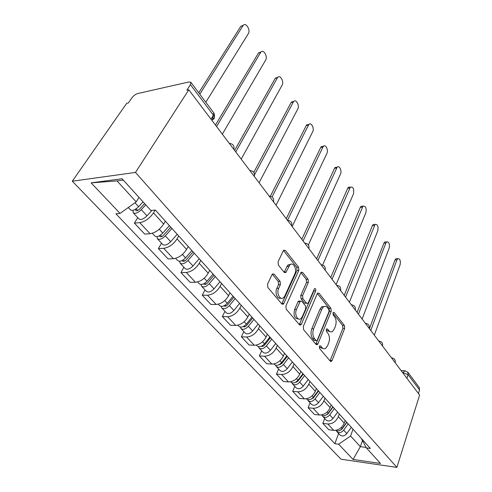 <?xml version="1.0" encoding="UTF-8"?>
<svg xmlns="http://www.w3.org/2000/svg" width="492" height="492" viewBox="0 0 492 492"><rect width="100%" height="100%" fill="white"/><g stroke="black" fill="none" stroke-linecap="round" stroke-linejoin="round"><path stroke-width="0.74" d="M319.376 346.38L319.572 348.533L330.329 361.233L331.436 361.423L332.045 360.568L344.664 328.416L344.406 325.483L334.209 312.518L333.367 312.377L333.022 312.875L333.213 314.972L334.554 316.676C336.307 319.394 336.589 322.58 335.409 326.233L334.345 328.89L332.641 331.319C331.319 332.254 330.064 332.045 328.884 330.692L327.512 329.007L326.663 328.871L326.294 329.4L326.485 331.522L327.863 333.213C329.658 335.919 329.947 339.148 328.73 342.887L327.635 345.618L325.802 348.207C324.468 349.117 323.213 348.914 322.032 347.616L320.624 345.944L319.775 345.821L319.376 346.38M274.136 274.124L272.427 274.013L272.058 274.554L267.543 284.118L267.851 287.463L281.879 304.025L283.447 304.154L298.841 270.379L298.552 267.199L285.317 250.379L283.644 250.231L283.318 250.723L278.072 261.824L278.38 265.114L284.247 272.359L285.864 272.507L289.757 264.985C293.029 261.307 297.291 268.995 294.794 273.964L284.899 295.784L283.743 297.476C280.372 301.079 276.092 293.423 278.681 288.324L280.391 284.622L280.089 281.338L274.136 274.124L272.291 274.167M135.491 172.434L188.793 89.796L419.621 395.076L396.872 467.4L135.491 172.434L72.293 181.204L341.024 459.208L396.872 467.4M303.281 326.479L303.57 329.64L316.122 344.462L317.358 344.64L317.924 343.84L331.208 311.375L330.944 308.367L319.056 293.263L317.715 293.072L317.272 293.718L303.281 326.479M299.468 324.8L286.209 309.142L285.913 305.889L301.147 272.23L302.642 272.402L308.072 279.296L308.355 282.426L302.592 295.569L302.875 298.73L306.491 303.17L307.887 303.343L308.349 302.672L314.529 288.595C315.606 288.349 315.987 289.112 315.686 290.889L301.375 324.222L300.858 324.954L299.468 324.8M188.793 89.796L186.855 90.22L190.453 84.655L190.884 82.287L188.922 81.967L137.815 93.517C135.607 94.187 133.689 95.571 132.053 97.668L128.369 102.957L126.672 103.326L72.293 181.204M406.921 378.274L408.102 374.676L407.782 372.18L419.209 387.45L419.553 389.935L408.102 374.676L402.468 372.389M418.428 393.495L419.553 389.935M339.32 414.03L338.342 416.669C336.042 421.552 332.524 423.987 327.777 423.956L333.761 430.371C338.484 430.42 341.971 428.015 344.228 423.157L345.187 420.531M333.761 430.371L328.847 429.768L322.832 423.384L324.695 418.495M327.777 423.956L322.832 423.384M310.095 402.813L308.133 407.757L314.437 414.461L319.413 415.002C324.191 414.996 327.764 412.53 330.12 407.604L331.134 404.947M324.978 398.12L323.945 400.796C321.54 405.746 317.93 408.243 313.127 408.274L308.133 407.757M294.763 386.343L292.697 391.349L299.32 398.391L304.345 398.871C309.185 398.797 312.838 396.269 315.311 391.275L316.374 388.588M309.911 381.417L308.816 384.123C306.301 389.141 302.605 391.7 297.74 391.798L292.697 391.349M278.65 369.037L276.461 374.098L283.429 381.503L288.509 381.915C293.41 381.774 297.15 379.172 299.739 374.117L300.87 371.392M294.068 363.852L292.912 366.589C290.268 371.675 286.485 374.301 281.559 374.48L276.461 374.098M261.695 350.814L259.376 355.944L266.713 363.742L271.836 364.068C276.799 363.852 280.637 361.177 283.355 356.054L284.548 353.299M323.73 306.719L321.922 306.7M277.383 345.353L276.16 348.121C273.386 353.274 269.505 355.98 264.524 356.239L259.376 355.944M243.817 331.614L241.363 336.799L249.1 345.021L254.278 345.267C259.296 344.96 263.232 342.211 266.086 337.02L267.353 334.234M259.794 325.852L258.497 328.65C255.582 333.871 251.603 336.657 246.56 337.002L241.363 336.799M224.955 311.35L222.347 316.59L230.52 325.273L235.742 325.421C240.822 325.021 244.862 322.192 247.863 316.928L249.204 314.111M241.221 305.261L239.85 308.09C236.775 313.379 232.691 316.245 227.587 316.694L222.347 316.59M205.016 289.929L202.249 295.225L210.89 304.413L216.154 304.45C221.289 303.939 225.441 301.024 228.608 295.698L230.028 292.851M221.584 283.49L220.121 286.344C216.88 291.701 212.685 294.659 207.526 295.212L202.249 295.225M183.903 267.254L180.958 272.599L190.115 282.334L195.416 282.248C200.607 281.621 204.875 278.613 208.214 273.22L209.733 270.348M200.785 260.428L199.229 263.312C195.804 268.73 191.486 271.781 186.271 272.463L180.958 272.599M161.517 243.208L158.375 248.601L168.098 258.927L173.43 258.712C178.67 257.956 183.061 254.844 186.597 249.389L188.215 246.492M178.713 235.957L177.052 238.866C173.43 244.352 168.99 247.501 163.725 248.319L158.375 248.601M137.735 217.661L134.384 223.097L144.716 234.081L150.078 233.706C155.367 232.802 159.888 229.592 163.633 224.075L165.361 221.148M155.183 210.078L153.479 212.882C149.642 218.423 145.066 221.683 139.753 222.655L134.384 223.097M352.998 429.19L350.575 435.992L360.341 446.662L366.116 447.431M362.475 440.512L360.341 446.662L353.078 459.454L338.637 444.202L350.575 435.992M361.442 438.55L366.368 447.904L380.464 463.433L353.078 459.454M123.277 180.078L117.016 180.908L136.216 201.88L120.06 213.405L115.915 213.799L334.868 443.704L338.637 444.202M120.06 213.405L91.137 182.87L122.053 178.731L150.872 210.484L155.355 210.059L370.359 448.433L366.368 447.904M136.216 201.88L139.015 197.421M338.619 433.452L334.868 443.704M117.016 180.908L91.137 182.87M319.339 346.491L320.212 347.53L323.201 348.545M330.107 331.682L327.075 330.636L326.227 329.597M330.027 360.882L342.887 328.367L342.629 325.44L332.936 313.152M315.882 344.179L329.412 311.35L329.142 308.349L317.401 293.466M316.048 340.507L316.916 340.63L317.309 340.077L329.031 311.559L328.841 309.443L327.395 307.617C326.122 306.122 324.769 305.919 323.336 307.002L321.805 309.228L313.632 328.791C312.346 332.617 312.641 335.925 314.529 338.711L316.048 340.507L314.222 340.433L316.135 340.599M324.191 306.485L321.528 306.99L319.997 309.204L321.805 309.228M314.222 340.433L312.703 338.637C310.815 335.858 310.513 332.555 311.805 328.736L319.997 309.204M300.895 272.55L306.239 279.327L308.072 279.296M306.651 303.336L304.659 303.164L301.036 298.724L300.753 295.569L306.528 282.451L306.239 279.327M299.296 324.591L313.865 290.901L314.007 289.56M296.473 309.517C294.124 314.376 297.82 321.583 301.024 318.484L302.352 316.571L305.673 308.871L305.391 305.729L301.756 301.288L300.317 301.129L296.473 309.517L294.622 309.499C293.269 315.569 294.523 318.718 298.373 318.945M299.769 301.122L298.472 301.122L298.017 301.78L299.862 301.787M294.622 309.499L298.017 301.78M280.852 298.146C277.519 299.776 274.579 292.709 276.812 288.343L278.527 284.64L278.22 281.369L272.279 274.185M290.698 264.302L287.9 265.04L286.928 266.486L288.786 266.436M284.204 272.31L286.928 266.486M281.781 303.915L297.002 270.428L296.713 267.254L283.466 250.465L285.317 250.379M346.731 422.241L342.204 428.507C340.077 430.955 337.93 431.564 335.759 430.334M343.195 427.142L342.949 427.812M374.301 335.144L400.107 264.745C400.759 260.625 399.99 258.595 397.794 258.644L396.927 259.911L370.771 330.47M346.866 422.388L341.989 429.141L340.23 430.291M348.207 423.876L343.699 430.131C341.337 432.757 339.086 433.261 336.934 431.644L336.344 430.691M351.3 427.308L346.829 433.544C344.486 436.158 342.241 436.65 340.089 435.033L336.934 431.644M369.418 328.681L395.002 259.973L395.876 258.706L397.056 258.669M332.838 406.835L328.158 413.206C325.821 415.814 323.57 416.392 321.399 414.947M329.88 410.863L329.468 411.939M362.13 319.044L389.178 248.116C389.855 243.841 389.031 241.757 386.7 241.873L385.869 243.079L358.44 314.16M333.047 407.068L328.01 413.932L325.919 415.15M334.382 408.551L329.72 414.91C327.297 417.585 325.009 418.12 322.85 416.515L322.248 415.5M337.629 412.148L333.004 418.489C330.599 421.152 328.318 421.675 326.159 420.07L322.85 416.515M357.1 312.383L383.92 243.171L384.756 241.966L386.054 241.904M318.256 390.673L313.416 397.149C310.913 399.879 308.576 400.451 306.424 398.864L306.35 398.791M315.999 393.692L315.397 395.224M349.406 302.217L377.788 230.779C378.489 226.332 377.598 224.204 375.119 224.389L345.544 297.113M318.552 390.992L313.342 397.973L310.944 399.227M319.88 392.468L315.058 398.938C312.561 401.663 310.231 402.228 308.078 400.642L307.463 399.566M323.287 396.251L318.508 402.696C316.024 405.408 313.705 405.968 311.547 404.375L308.078 400.642M344.216 295.354L372.37 225.65L373.151 224.512L374.578 224.426M302.943 373.686L297.931 380.279C295.348 383.059 292.974 383.668 290.821 382.106L290.538 381.804M301.522 375.55L300.686 377.598M336.097 284.616L365.9 212.692C366.62 208.061 365.667 205.877 363.028 206.148L332.057 279.265M303.324 374.117L297.937 381.214L295.243 382.475M304.646 375.581L299.659 382.161C297.082 384.935 294.714 385.537 292.555 383.975L291.934 382.819M308.232 379.553L303.281 386.109C300.723 388.871 298.367 389.467 296.209 387.893L292.555 383.975M330.741 277.525L360.31 207.366L361.036 206.308L362.598 206.185M286.83 355.827L281.639 362.53C278.97 365.372 276.559 366.017 274.407 364.48L273.896 363.926M286.436 356.337L285.305 358.969M322.635 265.059L353.49 193.799C354.228 188.971 353.194 186.732 350.384 187.095L317.918 260.569M287.316 356.368L281.731 363.582L278.761 364.83M288.626 357.819L283.453 364.511C280.797 367.339 278.392 367.985 276.24 366.442L275.606 365.205M292.396 362.001L287.267 368.662C284.628 371.485 282.23 372.118 280.077 370.568L276.24 366.442M316.62 258.853L347.709 188.264L348.379 187.292L350.083 187.126M269.862 337.02L264.475 343.834C261.719 346.731 259.272 347.42 257.125 345.913L256.357 345.089M270.108 337.284L269.222 339.252M308.404 244.924L340.507 174.051C342.143 170.829 339.277 164.894 337.161 167.182L303.09 240.957M270.465 337.678L264.665 345.021C263.571 346.233 262.494 346.632 261.437 346.233M271.756 339.117L266.387 345.919C263.644 348.81 261.197 349.498 259.056 347.985L258.423 346.651M275.729 343.521L270.409 350.298C267.679 353.17 265.243 353.853 263.103 352.327L259.056 347.985M290.108 264.671L290.323 264.192M301.811 239.272L334.535 168.295L335.132 167.421L336.989 167.2M251.972 317.18L246.369 324.117C243.522 327.069 241.031 327.807 238.903 326.331L237.851 325.2M252.611 317.893L252.408 318.33M292.193 226.548L326.928 153.381C328.693 150.066 325.507 143.799 323.318 146.339L287.605 220.188M252.691 317.98L246.67 325.446C245.403 326.786 244.241 327.168 243.196 326.596M253.97 319.394L248.392 326.319C245.551 329.265 243.066 329.997 240.932 328.521L240.311 327.069M258.159 324.037L252.63 330.938C249.813 333.865 247.335 334.591 245.207 333.102L240.932 328.521M286.27 218.712L320.747 147.385L321.264 146.622L323.281 146.345M233.073 296.227L227.249 303.281C224.297 306.295 221.763 307.088 219.653 305.655L218.282 304.185M276.061 205.213L312.697 131.733C314.603 128.314 311.061 121.69 308.804 124.507L272.033 196.966M233.928 297.174L227.667 304.769C226.252 306.215 225.041 306.59 224.026 305.895L223.977 305.833M235.182 298.564L229.383 305.606C226.443 308.619 223.915 309.4 221.8 307.967L221.197 306.387M239.61 303.472L233.866 310.489C230.945 313.484 228.429 314.259 226.314 312.807L221.8 307.967M270.342 196.277L306.301 125.478L306.725 124.839L308.853 124.451M213.079 274.056L207.015 281.24C203.952 284.315 201.376 285.163 199.291 283.779L197.575 281.934M259.087 182.766L297.777 109.021C299.843 105.503 295.895 98.492 293.57 101.604L254.505 174.814M214.088 275.176L207.569 282.906C206.105 284.376 204.869 284.782 203.866 284.112L203.694 283.841M215.312 276.535L209.272 283.706C206.228 286.774 203.657 287.617 201.566 286.227L201.007 284.487M219.998 281.731L214.02 288.872C210.994 291.928 208.436 292.752 206.339 291.356L201.566 286.227M253.774 172.397L291.141 102.502L291.473 101.998L293.687 101.481M191.898 250.576L185.57 257.882C182.391 261.024 179.777 261.935 177.717 260.606L175.607 258.343M241.203 159.113L282.107 85.177C284.345 81.561 279.948 74.12 277.568 77.564L235.748 151.899M193.073 251.879L186.271 259.739C184.752 261.246 183.504 261.676 182.514 261.037L182.274 260.489M194.266 253.202L187.969 260.496C184.801 263.632 182.194 264.53 180.133 263.202L179.642 261.264M199.235 258.706L192.993 265.969C189.863 269.093 187.255 269.979 185.189 268.632L180.133 263.202M234.598 150.374L275.219 78.363L277.746 77.355M169.414 225.65L162.803 233.079C159.5 236.295 156.843 237.273 154.82 236.012L152.28 233.282M222.335 134.156L265.637 60.11C268.06 56.389 263.165 48.48 260.742 52.281L216.566 126.53M170.779 227.156L163.676 235.158C162.096 236.695 160.822 237.156 159.851 236.547L159.648 235.631M171.929 228.436L165.355 235.859C162.065 239.063 159.408 240.035 157.385 238.768L157.016 236.584M177.206 234.284L170.693 241.677C167.434 244.862 164.789 245.815 162.76 244.536L157.385 238.768M215.465 125.073L258.478 52.982L260.975 51.992M143.037 201.849L138.59 206.708C135.159 209.992 132.453 211.043 130.478 209.863L128.301 207.526M205.816 102.244L248.3 33.727C250.932 29.907 245.471 21.482 243.023 25.664L199.783 94.181M144.611 203.59L139.648 209.02C138.012 210.594 136.715 211.093 135.767 210.521L135.792 209.051M145.724 204.813L141.302 209.66C137.883 212.938 135.183 213.983 133.209 212.796L133.037 210.281M151.942 210.385L146.991 215.853C143.602 219.112 140.909 220.139 138.922 218.934L133.209 212.796M198.743 92.791L240.852 26.261L243.306 25.289M211.517 119.851L212.421 119.685C214.555 119.046 214.869 117.545 213.374 115.196L190.453 84.655M403.034 373.133L404.387 370.784L405.383 370.784M163.725 248.319L173.43 258.712M186.271 272.463L195.416 282.248M207.526 295.212L216.154 304.45M227.587 316.694L235.742 325.421M246.56 337.002L254.278 345.267M264.524 356.239L271.836 364.068M281.559 374.48L288.509 381.915M297.74 391.798L304.345 398.871M313.127 408.274L319.413 415.002M139.753 222.655L150.078 233.706M153.479 212.882L163.633 224.075M177.052 238.866L186.597 249.389M199.229 263.312L208.214 273.22M220.121 286.344L228.608 295.698M239.85 308.09L247.863 316.928M258.497 328.65L266.086 337.02M276.16 348.121L283.355 356.054M292.912 366.589L299.739 374.117M308.816 384.123L315.311 391.275M323.945 400.796L330.12 407.604M338.342 416.669L344.228 423.157M395.267 362.862L393.772 360.888M391.454 357.825L392.179 357.961M382.598 346.11L381.029 344.043M369.314 328.539L367.665 326.362M355.359 310.083L353.625 307.795M340.679 290.674L338.865 288.269M325.23 270.243L323.312 267.709M308.939 248.694L306.916 246.025M291.738 225.945L289.603 223.122M273.546 201.892L271.289 198.897M254.284 176.413L251.886 173.239M233.841 149.377L231.295 146.007M378.717 340.981L379.455 341.134M365.353 323.305L366.109 323.478M351.319 304.745L352.094 304.935M336.565 285.231L337.352 285.434M321.03 264.684L321.829 264.905M304.646 243.023L305.452 243.257M287.353 220.152L288.158 220.398M269.069 195.97L269.862 196.222M249.702 170.355L250.471 170.613M229.161 143.184L229.887 143.436M210.982 119.144L213.374 115.196L213.7 112.779L190.884 82.287M213.061 115.712L212.421 119.685M320.212 347.53L322.032 347.616M326.553 328.976L327.512 329.007M327.075 330.636L328.884 330.692M333.238 312.506L334.209 312.518M342.629 325.44L344.406 325.483M342.887 328.367L344.664 328.416M330.237 360.464L332.045 360.568M319.683 345.901L320.624 345.944M317.531 293.263L319.056 293.263M329.142 308.349L330.944 308.367M329.412 311.35L331.208 311.375M316.104 343.76L317.924 343.84M311.805 328.736L313.632 328.791M312.703 338.637L314.529 338.711M300.963 272.439L302.642 272.402M306.528 282.451L308.355 282.426M300.753 295.569L302.592 295.569M301.036 298.724L302.875 298.73M304.659 303.164L306.491 303.17M313.865 290.901L315.686 290.889M299.53 324.173L301.375 324.222M278.22 281.369L280.089 281.338M278.527 284.64L280.391 284.622M276.812 288.343L278.681 288.324M284.382 271.99L286.239 271.947M296.713 267.254L298.552 267.199M297.002 270.428L298.841 270.379M282.027 303.49L283.896 303.502M342.204 428.507L341.3 427.523M346.829 433.544L343.699 430.131M395.002 259.973L396.927 259.911M328.158 413.206L327.088 412.044M333.004 418.489L329.72 414.91M383.92 243.171L385.869 243.079M313.416 397.149L312.168 395.783M318.508 402.696L315.058 398.938M372.37 225.65L374.338 225.527M297.931 380.279L296.479 378.699M296.381 382.37L296.061 382.02M303.281 386.109L299.659 382.161M360.31 207.366L362.296 207.206M281.639 362.53L279.966 360.71M280.139 364.775L279.708 364.308M287.267 368.662L283.453 364.511M347.709 188.264L349.72 188.067M264.475 343.834L262.562 341.756M263.029 346.239L262.488 345.655M270.409 350.298L266.387 345.919M334.535 168.295L336.571 168.055M246.369 324.117L244.192 321.743M244.991 326.7L244.327 325.975M252.63 330.938L248.392 326.319M320.747 147.385L322.801 147.102M227.249 303.281L224.776 300.594M225.939 306.061L225.133 305.188M233.866 310.489L229.383 305.606M306.301 125.478L308.373 125.146M207.015 281.24L204.217 278.195M205.791 284.228L204.832 283.189M214.02 288.872L209.272 283.706M291.141 102.502L293.238 102.115M185.57 257.882L182.415 254.45M184.445 261.104L183.313 259.881M192.993 265.969L187.969 260.496M275.219 78.363L277.34 77.914M162.803 233.079L159.254 229.217M161.794 236.566L160.466 235.127M170.693 241.677L165.355 235.859M258.478 52.982L260.619 52.472M138.59 206.708L134.974 202.766M137.711 210.478L136.167 208.805M146.991 215.853L141.302 209.66M240.852 26.261L243.011 25.676L240.865 26.242M395.236 362.53C395.543 359.757 394.307 358.225 391.54 357.936M382.567 345.778C382.893 342.949 381.644 341.393 378.815 341.11M369.277 328.201C369.633 325.317 368.36 323.736 365.47 323.453M355.316 309.751C355.704 306.805 354.412 305.194 351.448 304.917M340.636 290.354C341.054 287.34 339.744 285.692 336.712 285.422M325.187 269.936C325.636 266.849 324.302 265.17 321.19 264.899M308.896 248.417C309.382 245.244 308.029 243.522 304.825 243.251M291.701 225.699C292.223 222.439 290.84 220.674 287.543 220.398M273.515 201.695C274.087 198.331 272.673 196.511 269.265 196.228M254.259 176.277C254.881 172.803 253.429 170.915 249.905 170.619M233.835 149.334C234.506 145.724 233.011 143.762 229.358 143.449M211.492 119.82L212.446 119.648C214.74 117.533 215.158 115.245 213.7 112.779M401.097 370.581L404.387 370.784L407.782 372.18M330.458 361.362L331.436 361.423M316.245 344.591L317.358 344.64M321.528 306.99L323.336 307.002M298.472 301.122L300.317 301.129M299.591 324.923L300.858 324.954M287.9 265.04L289.757 264.985M284.413 272.537L285.864 272.507M281.99 304.148L283.447 304.154M395.876 258.706L397.794 258.644M384.756 241.966L386.7 241.873M373.151 224.512L375.119 224.389M361.036 206.308L363.028 206.148M348.379 187.292L350.384 187.095M335.132 167.421L337.161 167.182M321.264 146.622L323.318 146.339M306.725 124.839L308.804 124.507M291.473 101.998L293.57 101.604M275.452 78.007L277.568 77.564M258.608 52.792L260.742 52.281"/></g></svg>
